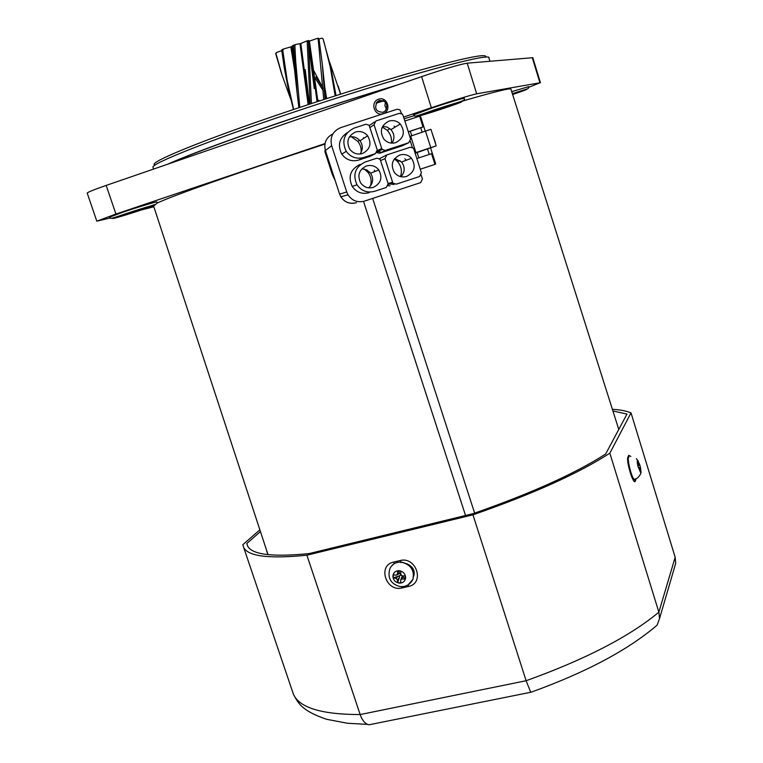 <?xml version="1.0" encoding="UTF-8"?>
<svg xmlns="http://www.w3.org/2000/svg" width="763" height="763" viewBox="0 0 763 763"><rect width="100%" height="100%" fill="white"/><g stroke="black" fill="none" stroke-linecap="round" stroke-linejoin="round"><path stroke-width="1.14" d="M612.908 410.942L626.976 414.08L605.641 454.023C575.188 473.565 531 493.442 473.07 513.661L309.158 553.576C272.677 557.209 252.171 554.701 247.632 546.07L246.802 543.523L260.259 531.744M247.727 546.251L246.802 543.523M292.286 690.877L293.497 694.454C299.678 707.826 321.9 714.521 360.155 714.559L306.888 555.206C269.425 558.964 248.366 556.427 243.712 547.586L242.825 544.696L259.687 529.999M674.273 568.187L675.713 563.256L675.16 557.276L631.011 412.878L609.847 453.174C578.65 473.346 533.013 493.89 472.955 514.815L306.888 555.206M612.384 409.292C620.243 409.779 626.452 410.971 631.011 412.878M651.955 629.513L657.124 625.145L659.547 618.564L658.87 612.174L609.847 453.174M531.306 692.136L530.724 692.27L526.117 680.73L472.955 514.815M675.16 557.276L658.87 612.174C629.446 636.609 585.192 659.461 526.117 680.73L360.155 714.559C361.977 719.719 364.428 722.99 367.528 724.383L368.977 724.793L372.592 724.068M413.651 574.005L413.908 570.791M155.223 164.913C145.399 163.644 203.072 139.801 290.407 110.54C341.891 93.248 396.76 76.386 433.804 66.371C471.095 56.472 488.33 53.429 485.487 57.235M489.922 61.231L488.93 58.017C493.604 51.226 394.986 78.017 290.789 113.134C209.577 140.325 151.961 163.387 152.943 167.183L153.115 167.698M383.169 100.525L376.521 102.585M395.091 85.78C362.606 95.528 328.51 106.362 292.782 118.313C234.499 137.969 193.564 153.001 169.977 163.416M397.657 84.893C364.371 94.85 329.301 105.99 292.467 118.313C232.772 138.437 191.179 153.744 167.669 164.207M639.756 464.867L637.906 465.497L639.795 464.848L637.782 461.262M639.852 464.944L637.677 460.461C637.038 460.585 637.105 462.426 637.868 465.974L640.434 472.211L640.806 469.97M639.804 464.858L640.51 467.881L640.682 471.925L640.1 471.753L639.947 468.873L639.442 467.566L638.326 467.452L637.639 464.514L638.688 464.514L637.515 460.718L638.106 460.9M639.871 465.201L637.954 465.707M628.111 457.523C626.976 461.262 631.65 478.601 634.024 479.479M640.682 471.925L640.1 471.687M401.481 113.487L399.936 109.843L397.161 109.214L340.679 127.64C332.773 131.131 329.759 137.159 331.647 145.704L325.4 150.549C323.636 143.005 326.144 137.454 332.916 133.887C326.144 137.454 323.636 143.005 325.4 150.549L339.621 194.126C342.921 201.613 348.519 204.484 356.416 202.729C349.883 204.398 344.685 202.424 340.832 196.816L339.621 194.126L346.717 191.971L348.004 194.813C352.086 200.774 357.599 202.872 364.533 201.098L420.642 182.615L422.444 179.028L421.195 175.128M394.376 158.923L397.533 161.556C401.281 166.029 402.273 171.046 400.508 176.615M404.895 158.685L406.154 160.268M382.282 127.03L387.194 130.301C390.58 133.916 391.972 138.179 391.352 143.11M394.137 126.095L395.072 127.135M364.399 169.071L368.138 172.562C371.066 176.692 371.839 181.193 370.436 186.058M374.261 170.149L375.129 171.427M351.247 136.711L357.828 141.355C360.727 145.094 361.738 149.29 360.861 153.935M363.531 137.617L363.98 138.189M362.415 153.544C370.179 149.491 371.924 143.578 367.652 135.804C364.342 131.999 360.27 130.74 355.453 132.047C347.985 135.814 346.078 141.517 349.731 149.147C353.021 153.439 357.246 154.899 362.415 153.544M360.06 154.04C363.045 149.624 363.026 145.199 360.002 140.773C357.151 137.445 353.603 136.176 349.34 136.968M373.355 187.364C380.947 183.454 382.768 177.674 378.829 170.006C375.549 165.991 371.409 164.636 366.431 165.972C359.106 169.624 357.151 175.213 360.546 182.738C363.798 187.193 368.071 188.738 373.355 187.364M368.672 187.841C373.193 183.482 373.841 178.59 370.608 173.153L366.774 169.92L361.91 168.814M395.806 142.614C403.98 138.103 405.487 131.904 400.308 124.007C397.037 120.859 393.241 119.896 388.911 121.117C381.004 125.323 379.335 131.331 383.894 139.152C387.194 142.738 391.161 143.892 395.806 142.614M392.077 143.148C394.853 138.38 394.481 133.859 390.933 129.605L387.118 127.059L382.616 126.381M406.65 176.415C414.624 172.104 416.236 166.057 411.486 158.246C408.205 154.841 404.314 153.773 399.793 155.023C392.068 159.066 390.313 164.942 394.509 172.667C397.8 176.472 401.843 177.722 406.65 176.415M401.033 176.739C405.058 171.971 405.22 167.068 401.548 162.014L394.709 158.494M410.685 136.138L425.496 131.074L430.771 147.641L415.94 152.6L410.685 136.138M430.771 147.641L436.198 145.867L430.933 129.3L425.496 131.074M409.989 137.054L410.875 136.758M421.004 150.94L415.94 152.6M421.081 151.208L415.129 153.153M436.198 145.867L415.158 153.239M404.857 121.002L419.602 116.186L423.026 126.925L408.339 131.913M423.026 126.925L408.291 131.751M411.772 135.766L410.399 131.474M420.823 128.06L422.149 132.218M418.839 157.884L417.17 152.667M427.576 149.252L429.235 154.46M420.27 169.214L434.948 164.388L431.553 153.706L416.856 158.532M434.929 164.303L435.721 164.035L430.628 148.051M419.898 117.111L420.699 116.853L425.249 131.16M432.077 132.915L435.406 142.662M412.335 147.402L410.399 141.346M325.4 150.549L339.621 194.126M331.647 145.704L346.717 191.971M388.157 183.74L380.069 159.2L376.846 158.189L365.153 162.023C355.196 166.954 352.487 174.555 356.998 184.818C361.443 191.027 367.318 193.192 374.633 191.294L386.288 187.46L388.157 183.74M360.06 164.446C350.465 169.205 347.842 176.53 352.201 186.42C356.483 192.41 362.148 194.489 369.206 192.667M385.401 150.387L408.739 142.738L410.608 139.009L403.017 115.261L402.273 114.04L399.326 113.334L375.93 120.974L374.051 124.712L381.71 148.48L382.215 149.424L385.401 150.387L379.583 153.229L402.082 145.857L408.739 142.738M402.692 145.571L402.082 145.857M369.321 125.561L374.519 121.975M392.602 182.281L393.04 183.139L396.274 184.169L419.545 176.52L421.414 172.8L413.861 149.167L413.212 148.051L410.179 147.259L386.851 154.908L384.981 158.637L392.602 182.281L388.09 183.54M388.109 185.714L390.074 185.8M386.269 155.175L379.545 158.666M377.256 149.939L369.054 125.18L365.887 124.245L354.166 128.07C344.018 133.163 341.376 140.907 346.23 151.312C350.722 157.302 356.54 159.362 363.693 157.502L375.386 153.668L377.256 149.939M347.403 132.571C339.22 138.046 337.351 145.237 341.805 154.136C346.135 159.906 351.753 161.89 358.648 160.096L369.921 156.396L375.386 153.668M379.583 153.229L376.817 152.638M370.646 156.034L369.921 156.396M381.376 152.362L378.086 151.513M394.07 184.484L389.922 183.997M310.15 103.978L307.193 41.717L306.211 41.173L300.822 43.529L295.643 44.502L294.871 45.599L295.691 61.097L299.773 107.411M298.896 107.697L297.217 94.183L293.564 46.057L293.04 45.398L291.971 46.238L296.998 92.218M308.557 43.224L314.251 88.527L309.082 40.649L308.443 41.355L311.438 103.558M323.741 99.543L318.19 38.999L316.998 38.484L309.139 41.202M335.176 95.861L330.226 66.829L324.189 42.718L323.007 38.77L321.9 38.179L318.991 38.97M281.805 50.654L276.75 52.389L276.006 53.61L282.1 75.213L290.741 99.304M292.01 46.524L283.702 48.956L282.739 50.186L287.165 80.306L293.679 109.443M317.341 38.417L318.514 38.217L318.972 38.856L322.291 63.987L325.009 99.133M293.459 109.51L288.309 88.947L284.275 67.821L281.795 50.596L281.814 49.767L283.435 49.061M281.871 74.497L275.729 53.839L276.034 52.895M314.861 77.645L323.254 90.721M322.692 87.526L315.911 76.901M338.181 86.085L340.708 94.097M340.594 94.135L329.645 62.242M323.007 38.77L330.694 66.753L336.016 95.594M324.771 87.144L326.688 98.589M290.856 46.972L294.566 69.91M291.609 46.686L293.154 57.063M299.973 43.796L308.138 104.636M300.822 43.529L308.862 104.397M310.007 49.204L317.055 101.717M309.425 41.135L317.904 101.441M378.582 99.219C369.712 101.889 374.509 116.968 383.16 113.639C392.048 111.017 387.251 95.861 378.582 99.219M379.354 100.468L377.141 101.861C374.032 108.527 376.025 111.999 383.102 112.275L385.439 110.778C388.396 104.121 386.374 100.687 379.354 100.468M385.429 102.051L384.886 105.771L386.545 109.128M444.056 108.088L421.376 115.013L434.996 109.872L457.771 103.1L444.056 108.088M141.422 209.796L116.873 217.264L126.391 213.669L150.94 206.344L141.422 209.796M413.565 114.908C416.865 115.699 407.976 119.19 433.727 110.082L459.707 101.841C463.809 100.64 465.306 99.467 464.209 98.322C461.739 98.484 451.171 101.66 432.507 107.85L413.575 114.946M512.641 94.545C531.83 87.898 531.735 87.592 512.355 93.62C532.679 87.087 527.328 89.548 528.702 86.648L511.725 91.636M109.557 217.15C112.161 217.56 105.056 221.012 124.302 214.184L153.306 205.075C156.587 204.169 157.779 203.139 156.882 201.985C157.97 201.089 137.922 207.107 122.757 212.238L109.576 217.197M156.882 203.196C170.139 196.988 207.479 183.473 268.9 162.662L324.904 144.083M404.142 118.77L414.099 115.68M456.989 102.69C493.146 92.094 511.124 87.583 510.933 89.157L618.774 429.445M403.598 117.073L431.343 107.717C454.252 100.087 469.369 95.451 476.694 93.811L539.937 82.795L528.769 87.306M110.263 217.989L96.806 221.165L115.928 214.05L325 143.568M153.849 206.754L141.231 210.006M87.24 193.173L87.201 193.058C87.907 192.114 94.24 189.567 106.191 185.419L421.596 76.634C444.524 68.88 459.727 64.397 467.194 63.176L532.793 57.702L540.442 82.766M512.383 93.725L523.418 90.549L512.612 94.45M376.13 103.215L383.837 100.83L377.141 101.861M405.611 577.553C405.248 573.738 403.15 571.458 399.287 570.695C395.434 570.686 393.307 572.546 392.897 576.275C393.25 580.08 395.358 582.36 399.202 583.132C403.055 583.151 405.191 581.292 405.611 577.553M408.501 586.442L402.13 587.911C386.04 592.288 377.17 565.354 393.67 562.093L400.041 560.576C416.264 556.065 425.134 583.304 408.501 586.442L408.091 584.887L413.012 579.193C414.729 570.161 410.885 564.439 401.472 562.035M393.26 577.877L399.631 575.827L399.45 577.467L397.428 579.87L396.092 578.43L393.26 577.877L393.288 574.787L396.121 575.216L399.478 572.775L398.753 573.786M405.191 579.088L402.912 576.504L402.063 579.031L405.191 579.088L405.22 575.979L402.091 575.817L400.756 574.367L400.861 571.249L397.695 570.934L397.466 574.034M402.063 579.031L400.718 580.014L400.766 582.922L397.609 582.598L399.45 577.467M397.428 579.87L397.609 582.598M394.28 563.59L391.352 566.184M402.091 575.817L402.912 576.504M399.65 573.309L400.27 573.585L400.26 575.207L399.631 575.827M400.27 573.585L400.775 573.633M401.071 575.283L400.26 575.207M397.695 570.934L399.478 572.775M400.833 579.67L402.206 576.084M635.999 478.973L635.379 481.052C633.624 486.155 625.765 460.604 627.978 456.97L628.76 455.33L630.848 456.417M413.67 576.256L413.851 575.846C415.129 570.447 412.754 566.394 406.717 563.695M400.041 560.576L401.023 562.722M394.309 563.628L393.67 562.093M401.786 586.671L402.13 587.911M635.379 481.052L634.415 479.393M633.071 478.391L632.403 478.134M628.874 457.237L628.76 455.33M627.978 456.97L628.092 458.878C626.585 458.706 630.667 476.179 632.527 478.439L632.432 478.506M637.734 464.867L638.688 464.514M639.728 467.977L640.5 467.891M628.941 456.608C626.375 456.646 631.497 478.287 634.339 479.402L637.248 478.239C640.376 475.091 641.588 472.726 640.863 471.162L640.567 467.977M638.765 463.704L639.26 463.542M640.558 469.054L639.966 469.121M370.026 127.516L374.051 124.712M377.399 150.683L381.71 148.48M380.67 160.526L384.981 158.637M358.648 160.096L363.693 157.502M293.126 45.37L295.491 44.55M306.402 41.116L308.634 40.496M307.193 41.717L308.443 41.355M318.19 38.999L318.972 38.856M293.564 46.057L294.871 45.599M281.795 50.596L282.739 50.186M445.163 107.869C473.813 98.293 462.922 100.287 433.832 110.101C404.628 119.896 417.475 117.225 445.163 107.869M143.263 209.329C168.442 200.907 149.472 205.733 124.464 214.165C99.037 222.701 119.448 217.369 143.263 209.329M266.716 551.449L268.061 554.653M106.191 185.419L115.928 214.05M421.596 76.634L431.343 107.717M467.194 63.176L476.694 93.811M532.259 57.616L539.937 82.795M412.926 579.308C414.643 570.276 410.799 564.553 401.376 562.15C395.883 561.892 392.029 564.115 389.807 568.817C387.385 578.154 390.809 584.067 400.098 586.575C405.954 587.014 410.227 584.592 412.926 579.308M396.092 578.43L398.114 576.027M334.404 178.151L325.381 151.255L324.914 151.608L332.334 174.593L333.126 174.241M332.334 174.593L335.234 180.678L332.334 174.593L324.914 151.618L325.315 150.282M325.381 150.502L325.601 151.169M367.528 724.383L347.413 723.248L326.488 719.271C302.491 711.021 298.524 703.877 293.497 694.454L243.712 547.586M659.547 618.564L675.713 563.256M657.124 625.145C628.035 650.028 585.917 672.422 530.781 692.327M368.977 724.793L530.724 692.27M152.943 167.183L153.573 169.071M636.342 458.649L638.25 461.062M465.544 515.502L363.522 201.384M474.643 513.127L372.668 198.418M400.012 160.592L397.533 161.556M389.903 128.661L387.194 130.301M369.616 171.98L368.138 172.562M359.545 140.23L357.828 141.355M360.002 140.773L367.652 135.804M370.608 173.153L378.829 170.006M390.933 129.605L400.308 124.007M401.548 162.014L411.486 158.246M352.201 186.42L356.998 184.818M388.291 184.436L393.04 183.139M341.805 154.136L346.23 151.312M377.189 151.961L382.215 149.424M348.004 194.813L340.832 196.816M282.1 75.213L280.546 70.415M322.291 63.987L326.02 98.799M325.448 98.99L324.704 93.878M313.965 71.016L323.111 88.336M319.277 100.993L318.848 100.23M292.277 46.343L294.48 62.127M309.444 104.207L305.229 69.681L308.986 104.359M153.506 205.714L268.013 554.653M87.201 193.058L96.806 221.165M413.355 569.303L412.659 570.238M399.698 573.194L397.227 574.749M324.866 151.074L324.914 151.618"/></g></svg>
